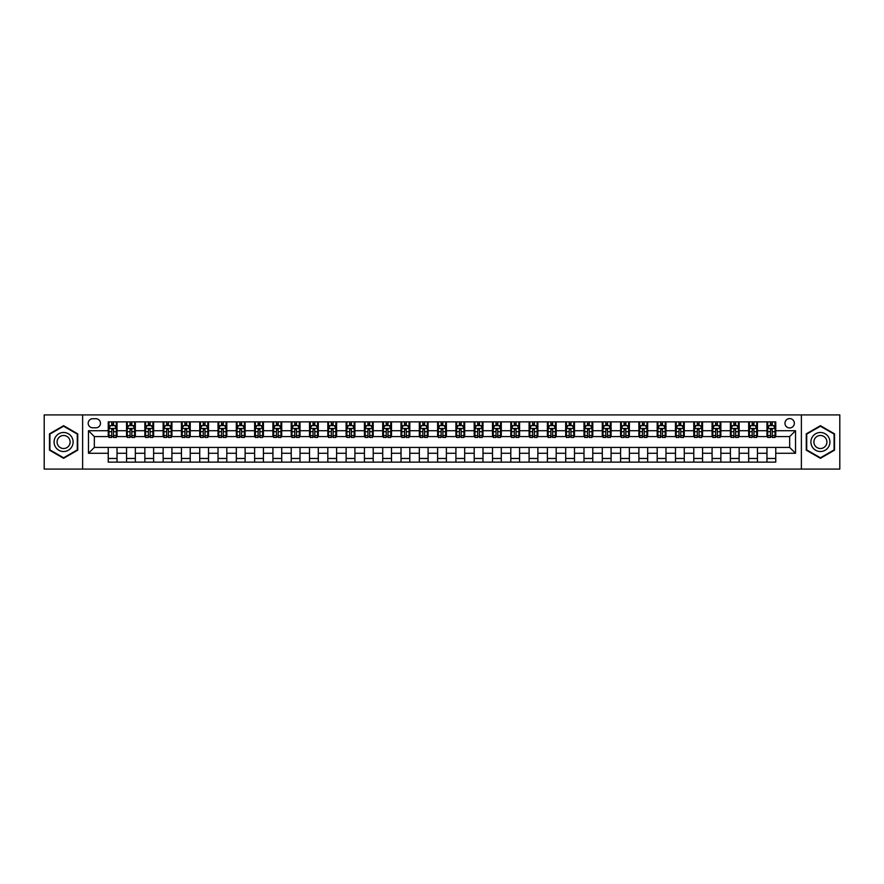 <?xml version="1.0" encoding="UTF-8"?>
<svg xmlns="http://www.w3.org/2000/svg" width="884" height="884" viewBox="0 0 884 884"><rect width="100%" height="100%" fill="white"/><g stroke="black" fill="none" stroke-linecap="round" stroke-linejoin="round"><path stroke-width="1.33" d="M789.666 418.574A4.685 4.685 0 0 0 784.981 423.259A4.685 4.685 0 0 0 789.666 427.944A4.685 4.685 0 0 0 794.351 423.259A4.685 4.685 0 0 0 789.666 418.574M801.379 469.084L839.8 469.084L839.8 414.916L801.379 414.916L801.379 469.084L82.621 469.084L82.621 414.916L44.2 414.916L44.2 469.084L82.621 469.084M92.732 427.801L95.947 427.801A4.542 4.542 0 0 0 100.489 423.259A4.542 4.542 0 0 0 95.947 418.729L92.732 418.729A4.542 4.542 0 0 0 88.19 423.259A4.542 4.542 0 0 0 92.732 427.801M801.379 414.916L82.621 414.916M108.246 453.271L88.477 453.271L88.477 430.729L108.246 430.729L108.246 436.586L94.334 436.586L94.334 447.414L108.246 447.414L108.246 462.133L775.754 462.133L775.754 447.414L789.666 447.414L789.666 436.586L775.754 436.586L775.754 430.729L795.523 430.729L795.523 453.271L775.754 453.271M775.754 430.729L775.754 421.867L108.246 421.867L108.246 430.729M766.969 421.867L766.969 436.586L767.71 436.586M770.483 436.586L772.24 436.586M775.025 436.586L775.754 436.586M766.969 436.586L756.726 436.586M748.671 421.867L748.671 436.586L749.411 436.586M752.185 436.586L753.941 436.586M748.671 436.586L738.427 436.586M730.383 421.867L730.383 436.586L731.112 436.586M733.886 436.586L735.643 436.586M730.383 436.586L720.129 436.586M712.084 421.867L712.084 436.586L712.813 436.586M715.598 436.586L717.344 436.586M712.084 436.586L701.83 436.586M693.785 421.867L693.785 436.586L694.515 436.586M697.299 436.586L699.056 436.586M693.785 436.586L683.531 436.586M675.486 421.867L675.486 436.586L676.216 436.586M679 436.586L680.757 436.586M675.486 436.586L665.232 436.586M657.188 421.867L657.188 436.586L657.917 436.586M660.702 436.586L662.459 436.586M657.188 436.586L646.933 436.586M638.889 421.867L638.889 436.586L639.618 436.586M642.403 436.586L644.16 436.586M638.889 436.586L628.646 436.586M620.59 421.867L620.59 436.586L621.319 436.586M624.104 436.586L625.861 436.586M620.59 436.586L610.347 436.586M602.291 421.867L602.291 436.586L603.021 436.586M605.805 436.586L607.562 436.586M602.291 436.586L592.048 436.586M583.992 421.867L583.992 436.586L584.722 436.586M587.506 436.586L589.263 436.586M583.992 436.586L573.749 436.586M565.694 421.867L565.694 436.586L566.423 436.586M569.208 436.586L570.965 436.586M565.694 436.586L555.45 436.586M547.395 421.867L547.395 436.586L548.124 436.586M550.909 436.586L552.666 436.586M547.395 436.586L537.152 436.586M529.096 421.867L529.096 436.586L529.825 436.586M532.61 436.586L534.367 436.586M529.096 436.586L518.853 436.586M510.797 421.867L510.797 436.586L511.538 436.586M514.311 436.586L516.068 436.586M510.797 436.586L500.554 436.586M492.498 421.867L492.498 436.586L493.239 436.586M496.012 436.586L497.769 436.586M492.498 436.586L482.255 436.586M474.2 421.867L474.2 436.586L474.94 436.586M477.714 436.586L479.471 436.586M474.2 436.586L463.956 436.586M455.912 421.867L455.912 436.586L456.641 436.586M459.415 436.586L461.172 436.586M455.912 436.586L445.658 436.586M437.613 421.867L437.613 436.586L438.342 436.586M441.127 436.586L442.873 436.586M437.613 436.586L427.359 436.586M419.314 421.867L419.314 436.586L420.044 436.586M422.828 436.586L424.585 436.586M419.314 436.586L409.06 436.586M401.016 421.867L401.016 436.586L401.745 436.586M404.529 436.586L406.286 436.586M401.016 436.586L390.761 436.586M382.717 421.867L382.717 436.586L383.446 436.586M386.231 436.586L387.988 436.586M382.717 436.586L372.462 436.586M364.418 421.867L364.418 436.586L365.147 436.586M367.932 436.586L369.689 436.586M364.418 436.586L354.175 436.586M346.119 421.867L346.119 436.586L346.848 436.586M349.633 436.586L351.39 436.586M346.119 436.586L335.876 436.586M327.82 421.867L327.82 436.586L328.55 436.586M331.334 436.586L333.091 436.586M327.82 436.586L317.577 436.586M309.522 421.867L309.522 436.586L310.251 436.586M313.035 436.586L314.792 436.586M309.522 436.586L299.278 436.586M291.223 421.867L291.223 436.586L291.952 436.586M294.737 436.586L296.494 436.586M291.223 436.586L280.979 436.586M272.924 421.867L272.924 436.586L273.653 436.586M276.438 436.586L278.195 436.586M272.924 436.586L262.681 436.586M254.625 421.867L254.625 436.586L255.354 436.586M258.139 436.586L259.896 436.586M254.625 436.586L244.382 436.586M236.326 421.867L236.326 436.586L237.067 436.586M239.84 436.586L241.597 436.586M236.326 436.586L226.083 436.586M218.028 421.867L218.028 436.586L218.768 436.586M221.541 436.586L223.298 436.586M218.028 436.586L207.784 436.586M199.729 421.867L199.729 436.586L200.469 436.586M203.243 436.586L205 436.586M199.729 436.586L189.485 436.586M181.441 421.867L181.441 436.586L182.17 436.586M184.944 436.586L186.701 436.586M181.441 436.586L171.187 436.586M163.142 421.867L163.142 436.586L163.871 436.586M166.656 436.586L168.402 436.586M163.142 436.586L152.888 436.586M144.843 421.867L144.843 436.586L145.573 436.586M148.357 436.586L150.114 436.586M144.843 436.586L134.589 436.586M126.545 421.867L126.545 436.586L127.274 436.586M130.059 436.586L131.815 436.586M126.545 436.586L116.29 436.586M108.246 436.586L108.975 436.586M111.76 436.586L113.517 436.586M108.246 447.414L117.031 447.414L117.031 462.133M775.754 447.414L117.031 447.414M117.031 421.867L117.031 436.586M108.246 425.536L108.975 425.536M111.76 425.536L113.517 425.536M116.29 425.536L117.031 425.536M108.246 458.464L117.031 458.464M126.545 447.414L126.545 462.133M135.329 421.867L135.329 436.586M126.545 425.536L127.274 425.536M130.059 425.536L131.815 425.536M134.589 425.536L135.329 425.536M135.329 447.414L135.329 462.133M126.545 458.464L135.329 458.464M144.843 447.414L144.843 462.133M153.617 447.414L153.617 462.133M144.843 458.464L153.617 458.464M153.617 421.867L153.617 436.586M144.843 425.536L145.573 425.536M148.357 425.536L150.114 425.536M152.888 425.536L153.617 425.536M163.142 447.414L163.142 462.133M171.916 447.414L171.916 462.133M163.142 458.464L171.916 458.464M171.916 421.867L171.916 436.586M163.142 425.536L163.871 425.536M166.656 425.536L168.402 425.536M171.187 425.536L171.916 425.536M181.441 447.414L181.441 462.133M190.215 447.414L190.215 462.133M181.441 458.464L190.215 458.464M190.215 421.867L190.215 436.586M181.441 425.536L182.17 425.536M184.944 425.536L186.701 425.536M189.485 425.536L190.215 425.536M199.729 447.414L199.729 462.133M208.513 447.414L208.513 462.133M199.729 458.464L208.513 458.464M208.513 421.867L208.513 436.586M199.729 425.536L200.469 425.536M203.243 425.536L205 425.536M207.784 425.536L208.513 425.536M218.028 447.414L218.028 462.133M226.812 447.414L226.812 462.133M218.028 458.464L226.812 458.464M226.812 421.867L226.812 436.586M218.028 425.536L218.768 425.536M221.541 425.536L223.298 425.536M226.083 425.536L226.812 425.536M236.326 447.414L236.326 462.133M245.111 447.414L245.111 462.133M236.326 458.464L245.111 458.464M245.111 421.867L245.111 436.586M236.326 425.536L237.067 425.536M239.84 425.536L241.597 425.536M244.382 425.536L245.111 425.536M254.625 447.414L254.625 462.133M263.41 447.414L263.41 462.133M254.625 458.464L263.41 458.464M263.41 421.867L263.41 436.586M254.625 425.536L255.354 425.536M258.139 425.536L259.896 425.536M262.681 425.536L263.41 425.536M272.924 447.414L272.924 462.133M281.709 447.414L281.709 462.133M272.924 458.464L281.709 458.464M281.709 421.867L281.709 436.586M272.924 425.536L273.653 425.536M276.438 425.536L278.195 425.536M280.979 425.536L281.709 425.536M291.223 447.414L291.223 462.133M300.007 447.414L300.007 462.133M291.223 458.464L300.007 458.464M300.007 421.867L300.007 436.586M291.223 425.536L291.952 425.536M294.737 425.536L296.494 425.536M299.278 425.536L300.007 425.536M309.522 447.414L309.522 462.133M318.306 447.414L318.306 462.133M309.522 458.464L318.306 458.464M318.306 421.867L318.306 436.586M309.522 425.536L310.251 425.536M313.035 425.536L314.792 425.536M317.577 425.536L318.306 425.536M327.82 447.414L327.82 462.133M336.605 447.414L336.605 462.133M327.82 458.464L336.605 458.464M336.605 421.867L336.605 436.586M327.82 425.536L328.55 425.536M331.334 425.536L333.091 425.536M335.876 425.536L336.605 425.536M346.119 447.414L346.119 462.133M354.904 447.414L354.904 462.133M346.119 458.464L354.904 458.464M354.904 421.867L354.904 436.586M346.119 425.536L346.848 425.536M349.633 425.536L351.39 425.536M354.175 425.536L354.904 425.536M364.418 447.414L364.418 462.133M373.203 447.414L373.203 462.133M364.418 458.464L373.203 458.464M373.203 421.867L373.203 436.586M364.418 425.536L365.147 425.536M367.932 425.536L369.689 425.536M372.462 425.536L373.203 425.536M382.717 447.414L382.717 462.133M391.502 447.414L391.502 462.133M382.717 458.464L391.502 458.464M391.502 421.867L391.502 436.586M382.717 425.536L383.446 425.536M386.231 425.536L387.988 425.536M390.761 425.536L391.502 425.536M401.016 447.414L401.016 462.133M409.8 447.414L409.8 462.133M401.016 458.464L409.8 458.464M409.8 421.867L409.8 436.586M401.016 425.536L401.745 425.536M404.529 425.536L406.286 425.536M409.06 425.536L409.8 425.536M419.314 447.414L419.314 462.133M428.088 447.414L428.088 462.133M419.314 458.464L428.088 458.464M428.088 421.867L428.088 436.586M419.314 425.536L420.044 425.536M422.828 425.536L424.585 425.536M427.359 425.536L428.088 425.536M437.613 447.414L437.613 462.133M446.387 447.414L446.387 462.133M437.613 458.464L446.387 458.464M446.387 421.867L446.387 436.586M437.613 425.536L438.342 425.536M441.127 425.536L442.873 425.536M445.658 425.536L446.387 425.536M455.912 447.414L455.912 462.133M464.686 447.414L464.686 462.133M455.912 458.464L464.686 458.464M464.686 421.867L464.686 436.586M455.912 425.536L456.641 425.536M459.415 425.536L461.172 425.536M463.956 425.536L464.686 425.536M474.2 447.414L474.2 462.133M482.984 447.414L482.984 462.133M474.2 458.464L482.984 458.464M482.984 421.867L482.984 436.586M474.2 425.536L474.94 425.536M477.714 425.536L479.471 425.536M482.255 425.536L482.984 425.536M492.498 447.414L492.498 462.133M501.283 447.414L501.283 462.133M492.498 458.464L501.283 458.464M501.283 421.867L501.283 436.586M492.498 425.536L493.239 425.536M496.012 425.536L497.769 425.536M500.554 425.536L501.283 425.536M510.797 447.414L510.797 462.133M519.582 447.414L519.582 462.133M510.797 458.464L519.582 458.464M519.582 421.867L519.582 436.586M510.797 425.536L511.538 425.536M514.311 425.536L516.068 425.536M518.853 425.536L519.582 425.536M529.096 447.414L529.096 462.133M537.881 447.414L537.881 462.133M529.096 458.464L537.881 458.464M537.881 421.867L537.881 436.586M529.096 425.536L529.825 425.536M532.61 425.536L534.367 425.536M537.152 425.536L537.881 425.536M547.395 447.414L547.395 462.133M556.18 447.414L556.18 462.133M547.395 458.464L556.18 458.464M556.18 421.867L556.18 436.586M547.395 425.536L548.124 425.536M550.909 425.536L552.666 425.536M555.45 425.536L556.18 425.536M565.694 447.414L565.694 462.133M574.478 447.414L574.478 462.133M565.694 458.464L574.478 458.464M574.478 421.867L574.478 436.586M565.694 425.536L566.423 425.536M569.208 425.536L570.965 425.536M573.749 425.536L574.478 425.536M583.992 447.414L583.992 462.133M592.777 447.414L592.777 462.133M583.992 458.464L592.777 458.464M592.777 421.867L592.777 436.586M583.992 425.536L584.722 425.536M587.506 425.536L589.263 425.536M592.048 425.536L592.777 425.536M602.291 447.414L602.291 462.133M611.076 447.414L611.076 462.133M602.291 458.464L611.076 458.464M611.076 421.867L611.076 436.586M602.291 425.536L603.021 425.536M605.805 425.536L607.562 425.536M610.347 425.536L611.076 425.536M620.59 447.414L620.59 462.133M629.375 447.414L629.375 462.133M620.59 458.464L629.375 458.464M629.375 421.867L629.375 436.586M620.59 425.536L621.319 425.536M624.104 425.536L625.861 425.536M628.646 425.536L629.375 425.536M638.889 447.414L638.889 462.133M647.674 447.414L647.674 462.133M638.889 458.464L647.674 458.464M647.674 421.867L647.674 436.586M638.889 425.536L639.618 425.536M642.403 425.536L644.16 425.536M646.933 425.536L647.674 425.536M657.188 447.414L657.188 462.133M665.972 447.414L665.972 462.133M657.188 458.464L665.972 458.464M665.972 421.867L665.972 436.586M657.188 425.536L657.917 425.536M660.702 425.536L662.459 425.536M665.232 425.536L665.972 425.536M675.486 447.414L675.486 462.133M684.271 447.414L684.271 462.133M675.486 458.464L684.271 458.464M684.271 421.867L684.271 436.586M675.486 425.536L676.216 425.536M679 425.536L680.757 425.536M683.531 425.536L684.271 425.536M693.785 447.414L693.785 462.133M702.559 447.414L702.559 462.133M693.785 458.464L702.559 458.464M702.559 421.867L702.559 436.586M693.785 425.536L694.515 425.536M697.299 425.536L699.056 425.536M701.83 425.536L702.559 425.536M712.084 447.414L712.084 462.133M720.858 447.414L720.858 462.133M712.084 458.464L720.858 458.464M720.858 421.867L720.858 436.586M712.084 425.536L712.813 425.536M715.598 425.536L717.344 425.536M720.129 425.536L720.858 425.536M730.383 447.414L730.383 462.133M739.157 447.414L739.157 462.133M730.383 458.464L739.157 458.464M739.157 421.867L739.157 436.586M730.383 425.536L731.112 425.536M733.886 425.536L735.643 425.536M738.427 425.536L739.157 425.536M748.671 447.414L748.671 462.133M757.455 447.414L757.455 462.133M748.671 458.464L757.455 458.464M757.455 421.867L757.455 436.586M748.671 425.536L749.411 425.536M752.185 425.536L753.941 425.536M756.726 425.536L757.455 425.536M766.969 447.414L766.969 462.133M766.969 458.464L775.754 458.464M766.969 425.536L767.71 425.536M770.483 425.536L772.24 425.536M775.025 425.536L775.754 425.536M94.334 436.586L88.477 430.729M94.334 447.414L88.477 453.271M795.523 430.729L789.666 436.586M795.523 453.271L789.666 447.414M63.593 458.31L77.726 450.155L77.726 433.845L63.593 425.69L49.471 433.845L49.471 450.155L63.593 458.31M834.529 433.845L820.407 425.69L806.274 433.845L806.274 450.155L820.407 458.31L834.529 450.155L834.529 433.845M113.517 423.779L111.76 423.779M116.29 435.624L113.517 435.624L113.517 437.458L116.29 437.458L116.29 428.53L114.832 425.602L110.434 425.602L108.975 428.53L108.975 437.458L111.76 437.458L111.76 435.624L108.975 435.624M108.975 428.53L108.975 421.867M116.29 428.53L116.29 421.867M111.76 425.602L111.76 421.867M113.517 421.867L113.517 425.602M113.517 435.624L113.517 429.635L111.76 429.635L111.76 435.624M131.815 423.779L130.059 423.779M134.589 435.624L131.815 435.624L131.815 437.458L134.589 437.458L134.589 428.53L133.13 425.602L128.732 425.602L127.274 428.53L127.274 437.458L130.059 437.458L130.059 435.624L127.274 435.624M127.274 428.53L127.274 421.867M134.589 428.53L134.589 421.867M130.059 425.602L130.059 421.867M131.815 421.867L131.815 425.602M131.815 435.624L131.815 429.635L130.059 429.635L130.059 435.624M150.114 423.779L148.357 423.779M152.888 435.624L150.114 435.624L150.114 437.458L152.888 437.458L152.888 428.53L151.429 425.602L147.031 425.602L145.573 428.53L145.573 437.458L148.357 437.458L148.357 435.624L145.573 435.624M145.573 428.53L145.573 421.867M152.888 428.53L152.888 421.867M148.357 425.602L148.357 421.867M150.114 421.867L150.114 425.602M150.114 435.624L150.114 429.635L148.357 429.635L148.357 435.624M168.402 423.779L166.656 423.779M171.187 435.624L168.402 435.624L168.402 437.458L171.187 437.458L171.187 428.53L169.728 425.602L165.33 425.602L163.871 428.53L163.871 437.458L166.656 437.458L166.656 435.624L163.871 435.624M163.871 428.53L163.871 421.867M171.187 428.53L171.187 421.867M166.656 425.602L166.656 421.867M168.402 421.867L168.402 425.602M168.402 435.624L168.402 429.635L166.656 429.635L166.656 435.624M186.701 423.779L184.944 423.779M189.485 435.624L186.701 435.624L186.701 437.458L189.485 437.458L189.485 428.53L188.027 425.602L183.629 425.602L182.17 428.53L182.17 437.458L184.944 437.458L184.944 435.624L182.17 435.624M182.17 428.53L182.17 421.867M189.485 428.53L189.485 421.867M184.944 425.602L184.944 421.867M186.701 421.867L186.701 425.602M186.701 435.624L186.701 429.635L184.944 429.635L184.944 435.624M71.836 437.237A9.514 9.514 0 0 0 58.841 433.757A9.514 9.514 0 0 0 55.361 446.763A9.514 9.514 0 0 0 68.355 450.243A9.514 9.514 0 0 0 71.836 437.237M69.239 438.74A6.519 6.519 0 0 0 60.344 436.353A6.519 6.519 0 0 0 57.957 445.26A6.519 6.519 0 0 0 66.852 447.647A6.519 6.519 0 0 0 69.239 438.74M63.593 457.802L49.913 449.901L49.913 434.099L63.593 426.198L77.284 434.099L77.284 449.901L63.593 457.802M820.407 451.514A9.514 9.514 0 0 0 829.921 442A9.514 9.514 0 0 0 820.407 432.486A9.514 9.514 0 0 0 810.893 442A9.514 9.514 0 0 0 820.407 451.514M820.407 448.519A6.519 6.519 0 0 0 826.916 442A6.519 6.519 0 0 0 820.407 435.481A6.519 6.519 0 0 0 813.888 442A6.519 6.519 0 0 0 820.407 448.519M806.716 434.099L820.407 426.198L834.087 434.099L834.087 449.901L820.407 457.802L806.716 449.901L806.716 434.099M205 423.779L203.243 423.779M207.784 435.624L205 435.624L205 437.458L207.784 437.458L207.784 428.53L206.326 425.602L201.928 425.602L200.469 428.53L200.469 437.458L203.243 437.458L203.243 435.624L200.469 435.624M200.469 428.53L200.469 421.867M207.784 428.53L207.784 421.867M203.243 425.602L203.243 421.867M205 421.867L205 425.602M205 435.624L205 429.635L203.243 429.635L203.243 435.624M223.298 423.779L221.541 423.779M226.083 435.624L223.298 435.624L223.298 437.458L226.083 437.458L226.083 428.53L224.624 425.602L220.227 425.602L218.768 428.53L218.768 437.458L221.541 437.458L221.541 435.624L218.768 435.624M218.768 428.53L218.768 421.867M226.083 428.53L226.083 421.867M221.541 425.602L221.541 421.867M223.298 421.867L223.298 425.602M223.298 435.624L223.298 429.635L221.541 429.635L221.541 435.624M241.597 423.779L239.84 423.779M244.382 435.624L241.597 435.624L241.597 437.458L244.382 437.458L244.382 428.53L242.912 425.602L238.525 425.602L237.067 428.53L237.067 437.458L239.84 437.458L239.84 435.624L237.067 435.624M237.067 428.53L237.067 421.867M244.382 428.53L244.382 421.867M239.84 425.602L239.84 421.867M241.597 421.867L241.597 425.602M241.597 435.624L241.597 429.635L239.84 429.635L239.84 435.624M259.896 423.779L258.139 423.779M262.681 435.624L259.896 435.624L259.896 437.458L262.681 437.458L262.681 428.53L261.211 425.602L256.824 425.602L255.354 428.53L255.354 437.458L258.139 437.458L258.139 435.624L255.354 435.624M255.354 428.53L255.354 421.867M262.681 428.53L262.681 421.867M258.139 425.602L258.139 421.867M259.896 421.867L259.896 425.602M259.896 435.624L259.896 429.635L258.139 429.635L258.139 435.624M278.195 423.779L276.438 423.779M280.979 435.624L278.195 435.624L278.195 437.458L280.979 437.458L280.979 428.53L279.51 425.602L275.123 425.602L273.653 428.53L273.653 437.458L276.438 437.458L276.438 435.624L273.653 435.624M273.653 428.53L273.653 421.867M280.979 428.53L280.979 421.867M276.438 425.602L276.438 421.867M278.195 421.867L278.195 425.602M278.195 435.624L278.195 429.635L276.438 429.635L276.438 435.624M296.494 423.779L294.737 423.779M299.278 435.624L296.494 435.624L296.494 437.458L299.278 437.458L299.278 428.53L297.809 425.602L293.422 425.602L291.952 428.53L291.952 437.458L294.737 437.458L294.737 435.624L291.952 435.624M291.952 428.53L291.952 421.867M299.278 428.53L299.278 421.867M294.737 425.602L294.737 421.867M296.494 421.867L296.494 425.602M296.494 435.624L296.494 429.635L294.737 429.635L294.737 435.624M314.792 423.779L313.035 423.779M317.577 435.624L314.792 435.624L314.792 437.458L317.577 437.458L317.577 428.53L316.107 425.602L311.721 425.602L310.251 428.53L310.251 437.458L313.035 437.458L313.035 435.624L310.251 435.624M310.251 428.53L310.251 421.867M317.577 428.53L317.577 421.867M313.035 425.602L313.035 421.867M314.792 421.867L314.792 425.602M314.792 435.624L314.792 429.635L313.035 429.635L313.035 435.624M333.091 423.779L331.334 423.779M335.876 435.624L333.091 435.624L333.091 437.458L335.876 437.458L335.876 428.53L334.406 425.602L330.019 425.602L328.55 428.53L328.55 437.458L331.334 437.458L331.334 435.624L328.55 435.624M328.55 428.53L328.55 421.867M335.876 428.53L335.876 421.867M331.334 425.602L331.334 421.867M333.091 421.867L333.091 425.602M333.091 435.624L333.091 429.635L331.334 429.635L331.334 435.624M351.39 423.779L349.633 423.779M354.175 435.624L351.39 435.624L351.39 437.458L354.175 437.458L354.175 428.53L352.705 425.602L348.318 425.602L346.848 428.53L346.848 437.458L349.633 437.458L349.633 435.624L346.848 435.624M346.848 428.53L346.848 421.867M354.175 428.53L354.175 421.867M349.633 425.602L349.633 421.867M351.39 421.867L351.39 425.602M351.39 435.624L351.39 429.635L349.633 429.635L349.633 435.624M369.689 423.779L367.932 423.779M372.462 435.624L369.689 435.624L369.689 437.458L372.462 437.458L372.462 428.53L371.004 425.602L366.617 425.602L365.147 428.53L365.147 437.458L367.932 437.458L367.932 435.624L365.147 435.624M365.147 428.53L365.147 421.867M372.462 428.53L372.462 421.867M367.932 425.602L367.932 421.867M369.689 421.867L369.689 425.602M369.689 435.624L369.689 429.635L367.932 429.635L367.932 435.624M387.988 423.779L386.231 423.779M390.761 435.624L387.988 435.624L387.988 437.458L390.761 437.458L390.761 428.53L389.303 425.602L384.905 425.602L383.446 428.53L383.446 437.458L386.231 437.458L386.231 435.624L383.446 435.624M383.446 428.53L383.446 421.867M390.761 428.53L390.761 421.867M386.231 425.602L386.231 421.867M387.988 421.867L387.988 425.602M387.988 435.624L387.988 429.635L386.231 429.635L386.231 435.624M406.286 423.779L404.529 423.779M409.06 435.624L406.286 435.624L406.286 437.458L409.06 437.458L409.06 428.53L407.601 425.602L403.203 425.602L401.745 428.53L401.745 437.458L404.529 437.458L404.529 435.624L401.745 435.624M401.745 428.53L401.745 421.867M409.06 428.53L409.06 421.867M404.529 425.602L404.529 421.867M406.286 421.867L406.286 425.602M406.286 435.624L406.286 429.635L404.529 429.635L404.529 435.624M424.585 423.779L422.828 423.779M427.359 435.624L424.585 435.624L424.585 437.458L427.359 437.458L427.359 428.53L425.9 425.602L421.502 425.602L420.044 428.53L420.044 437.458L422.828 437.458L422.828 435.624L420.044 435.624M420.044 428.53L420.044 421.867M427.359 428.53L427.359 421.867M422.828 425.602L422.828 421.867M424.585 421.867L424.585 425.602M424.585 435.624L424.585 429.635L422.828 429.635L422.828 435.624M442.873 423.779L441.127 423.779M445.658 435.624L442.873 435.624L442.873 437.458L445.658 437.458L445.658 428.53L444.199 425.602L439.801 425.602L438.342 428.53L438.342 437.458L441.127 437.458L441.127 435.624L438.342 435.624M438.342 428.53L438.342 421.867M445.658 428.53L445.658 421.867M441.127 425.602L441.127 421.867M442.873 421.867L442.873 425.602M442.873 435.624L442.873 429.635L441.127 429.635L441.127 435.624M461.172 423.779L459.415 423.779M463.956 435.624L461.172 435.624L461.172 437.458L463.956 437.458L463.956 428.53L462.498 425.602L458.1 425.602L456.641 428.53L456.641 437.458L459.415 437.458L459.415 435.624L456.641 435.624M456.641 428.53L456.641 421.867M463.956 428.53L463.956 421.867M459.415 425.602L459.415 421.867M461.172 421.867L461.172 425.602M461.172 435.624L461.172 429.635L459.415 429.635L459.415 435.624M479.471 423.779L477.714 423.779M482.255 435.624L479.471 435.624L479.471 437.458L482.255 437.458L482.255 428.53L480.797 425.602L476.399 425.602L474.94 428.53L474.94 437.458L477.714 437.458L477.714 435.624L474.94 435.624M474.94 428.53L474.94 421.867M482.255 428.53L482.255 421.867M477.714 425.602L477.714 421.867M479.471 421.867L479.471 425.602M479.471 435.624L479.471 429.635L477.714 429.635L477.714 435.624M497.769 423.779L496.012 423.779M500.554 435.624L497.769 435.624L497.769 437.458L500.554 437.458L500.554 428.53L499.095 425.602L494.697 425.602L493.239 428.53L493.239 437.458L496.012 437.458L496.012 435.624L493.239 435.624M493.239 428.53L493.239 421.867M500.554 428.53L500.554 421.867M496.012 425.602L496.012 421.867M497.769 421.867L497.769 425.602M497.769 435.624L497.769 429.635L496.012 429.635L496.012 435.624M516.068 423.779L514.311 423.779M518.853 435.624L516.068 435.624L516.068 437.458L518.853 437.458L518.853 428.53L517.383 425.602L512.996 425.602L511.538 428.53L511.538 437.458L514.311 437.458L514.311 435.624L511.538 435.624M511.538 428.53L511.538 421.867M518.853 428.53L518.853 421.867M514.311 425.602L514.311 421.867M516.068 421.867L516.068 425.602M516.068 435.624L516.068 429.635L514.311 429.635L514.311 435.624M534.367 423.779L532.61 423.779M537.152 435.624L534.367 435.624L534.367 437.458L537.152 437.458L537.152 428.53L535.682 425.602L531.295 425.602L529.825 428.53L529.825 437.458L532.61 437.458L532.61 435.624L529.825 435.624M529.825 428.53L529.825 421.867M537.152 428.53L537.152 421.867M532.61 425.602L532.61 421.867M534.367 421.867L534.367 425.602M534.367 435.624L534.367 429.635L532.61 429.635L532.61 435.624M552.666 423.779L550.909 423.779M555.45 435.624L552.666 435.624L552.666 437.458L555.45 437.458L555.45 428.53L553.981 425.602L549.594 425.602L548.124 428.53L548.124 437.458L550.909 437.458L550.909 435.624L548.124 435.624M548.124 428.53L548.124 421.867M555.45 428.53L555.45 421.867M550.909 425.602L550.909 421.867M552.666 421.867L552.666 425.602M552.666 435.624L552.666 429.635L550.909 429.635L550.909 435.624M570.965 423.779L569.208 423.779M573.749 435.624L570.965 435.624L570.965 437.458L573.749 437.458L573.749 428.53L572.279 425.602L567.893 425.602L566.423 428.53L566.423 437.458L569.208 437.458L569.208 435.624L566.423 435.624M566.423 428.53L566.423 421.867M573.749 428.53L573.749 421.867M569.208 425.602L569.208 421.867M570.965 421.867L570.965 425.602M570.965 435.624L570.965 429.635L569.208 429.635L569.208 435.624M589.263 423.779L587.506 423.779M592.048 435.624L589.263 435.624L589.263 437.458L592.048 437.458L592.048 428.53L590.578 425.602L586.191 425.602L584.722 428.53L584.722 437.458L587.506 437.458L587.506 435.624L584.722 435.624M584.722 428.53L584.722 421.867M592.048 428.53L592.048 421.867M587.506 425.602L587.506 421.867M589.263 421.867L589.263 425.602M589.263 435.624L589.263 429.635L587.506 429.635L587.506 435.624M607.562 423.779L605.805 423.779M610.347 435.624L607.562 435.624L607.562 437.458L610.347 437.458L610.347 428.53L608.877 425.602L604.49 425.602L603.021 428.53L603.021 437.458L605.805 437.458L605.805 435.624L603.021 435.624M603.021 428.53L603.021 421.867M610.347 428.53L610.347 421.867M605.805 425.602L605.805 421.867M607.562 421.867L607.562 425.602M607.562 435.624L607.562 429.635L605.805 429.635L605.805 435.624M625.861 423.779L624.104 423.779M628.646 435.624L625.861 435.624L625.861 437.458L628.646 437.458L628.646 428.53L627.176 425.602L622.789 425.602L621.319 428.53L621.319 437.458L624.104 437.458L624.104 435.624L621.319 435.624M621.319 428.53L621.319 421.867M628.646 428.53L628.646 421.867M624.104 425.602L624.104 421.867M625.861 421.867L625.861 425.602M625.861 435.624L625.861 429.635L624.104 429.635L624.104 435.624M644.16 423.779L642.403 423.779M646.933 435.624L644.16 435.624L644.16 437.458L646.933 437.458L646.933 428.53L645.475 425.602L641.088 425.602L639.618 428.53L639.618 437.458L642.403 437.458L642.403 435.624L639.618 435.624M639.618 428.53L639.618 421.867M646.933 428.53L646.933 421.867M642.403 425.602L642.403 421.867M644.16 421.867L644.16 425.602M644.16 435.624L644.16 429.635L642.403 429.635L642.403 435.624M662.459 423.779L660.702 423.779M665.232 435.624L662.459 435.624L662.459 437.458L665.232 437.458L665.232 428.53L663.774 425.602L659.376 425.602L657.917 428.53L657.917 437.458L660.702 437.458L660.702 435.624L657.917 435.624M657.917 428.53L657.917 421.867M665.232 428.53L665.232 421.867M660.702 425.602L660.702 421.867M662.459 421.867L662.459 425.602M662.459 435.624L662.459 429.635L660.702 429.635L660.702 435.624M680.757 423.779L679 423.779M683.531 435.624L680.757 435.624L680.757 437.458L683.531 437.458L683.531 428.53L682.072 425.602L677.674 425.602L676.216 428.53L676.216 437.458L679 437.458L679 435.624L676.216 435.624M676.216 428.53L676.216 421.867M683.531 428.53L683.531 421.867M679 425.602L679 421.867M680.757 421.867L680.757 425.602M680.757 435.624L680.757 429.635L679 429.635L679 435.624M699.056 423.779L697.299 423.779M701.83 435.624L699.056 435.624L699.056 437.458L701.83 437.458L701.83 428.53L700.371 425.602L695.973 425.602L694.515 428.53L694.515 437.458L697.299 437.458L697.299 435.624L694.515 435.624M694.515 428.53L694.515 421.867M701.83 428.53L701.83 421.867M697.299 425.602L697.299 421.867M699.056 421.867L699.056 425.602M699.056 435.624L699.056 429.635L697.299 429.635L697.299 435.624M717.344 423.779L715.598 423.779M720.129 435.624L717.344 435.624L717.344 437.458L720.129 437.458L720.129 428.53L718.67 425.602L714.272 425.602L712.813 428.53L712.813 437.458L715.598 437.458L715.598 435.624L712.813 435.624M712.813 428.53L712.813 421.867M720.129 428.53L720.129 421.867M715.598 425.602L715.598 421.867M717.344 421.867L717.344 425.602M717.344 435.624L717.344 429.635L715.598 429.635L715.598 435.624M735.643 423.779L733.886 423.779M738.427 435.624L735.643 435.624L735.643 437.458L738.427 437.458L738.427 428.53L736.969 425.602L732.571 425.602L731.112 428.53L731.112 437.458L733.886 437.458L733.886 435.624L731.112 435.624M731.112 428.53L731.112 421.867M738.427 428.53L738.427 421.867M733.886 425.602L733.886 421.867M735.643 421.867L735.643 425.602M735.643 435.624L735.643 429.635L733.886 429.635L733.886 435.624M753.941 423.779L752.185 423.779M756.726 435.624L753.941 435.624L753.941 437.458L756.726 437.458L756.726 428.53L755.268 425.602L750.87 425.602L749.411 428.53L749.411 437.458L752.185 437.458L752.185 435.624L749.411 435.624M749.411 428.53L749.411 421.867M756.726 428.53L756.726 421.867M752.185 425.602L752.185 421.867M753.941 421.867L753.941 425.602M753.941 435.624L753.941 429.635L752.185 429.635L752.185 435.624M772.24 423.779L770.483 423.779M775.025 435.624L772.24 435.624L772.24 437.458L775.025 437.458L775.025 428.53L773.566 425.602L769.168 425.602L767.71 428.53L767.71 437.458L770.483 437.458L770.483 435.624L767.71 435.624M767.71 428.53L767.71 421.867M775.025 428.53L775.025 421.867M770.483 425.602L770.483 421.867M772.24 421.867L772.24 425.602M772.24 435.624L772.24 429.635L770.483 429.635L770.483 435.624M126.545 453.271L117.031 453.271M126.545 430.729L117.031 430.729M144.843 430.729L135.329 430.729M144.843 453.271L135.329 453.271M163.142 430.729L153.617 430.729M163.142 453.271L153.617 453.271M181.441 430.729L171.916 430.729M181.441 453.271L171.916 453.271M199.729 430.729L190.215 430.729M199.729 453.271L190.215 453.271M218.028 430.729L208.513 430.729M218.028 453.271L208.513 453.271M236.326 430.729L226.812 430.729M236.326 453.271L226.812 453.271M254.625 430.729L245.111 430.729M254.625 453.271L245.111 453.271M272.924 430.729L263.41 430.729M272.924 453.271L263.41 453.271M291.223 430.729L281.709 430.729M291.223 453.271L281.709 453.271M309.522 430.729L300.007 430.729M309.522 453.271L300.007 453.271M327.82 430.729L318.306 430.729M327.82 453.271L318.306 453.271M346.119 430.729L336.605 430.729M346.119 453.271L336.605 453.271M364.418 430.729L354.904 430.729M364.418 453.271L354.904 453.271M382.717 430.729L373.203 430.729M382.717 453.271L373.203 453.271M401.016 430.729L391.502 430.729M401.016 453.271L391.502 453.271M419.314 430.729L409.8 430.729M419.314 453.271L409.8 453.271M437.613 430.729L428.088 430.729M437.613 453.271L428.088 453.271M455.912 430.729L446.387 430.729M455.912 453.271L446.387 453.271M474.2 430.729L464.686 430.729M474.2 453.271L464.686 453.271M492.498 430.729L482.984 430.729M492.498 453.271L482.984 453.271M510.797 430.729L501.283 430.729M510.797 453.271L501.283 453.271M529.096 430.729L519.582 430.729M529.096 453.271L519.582 453.271M547.395 430.729L537.881 430.729M547.395 453.271L537.881 453.271M565.694 430.729L556.18 430.729M565.694 453.271L556.18 453.271M583.992 430.729L574.478 430.729M583.992 453.271L574.478 453.271M602.291 430.729L592.777 430.729M602.291 453.271L592.777 453.271M620.59 430.729L611.076 430.729M620.59 453.271L611.076 453.271M638.889 430.729L629.375 430.729M638.889 453.271L629.375 453.271M657.188 430.729L647.674 430.729M657.188 453.271L647.674 453.271M675.486 430.729L665.972 430.729M675.486 453.271L665.972 453.271M693.785 430.729L684.271 430.729M693.785 453.271L684.271 453.271M712.084 430.729L702.559 430.729M712.084 453.271L702.559 453.271M730.383 430.729L720.858 430.729M730.383 453.271L720.858 453.271M748.671 430.729L739.157 430.729M748.671 453.271L739.157 453.271M766.969 430.729L757.455 430.729M766.969 453.271L757.455 453.271M116.257 428.464L109.008 428.464M108.975 425.779L110.356 425.779M114.92 425.779L116.29 425.779M111.76 431.701L108.975 431.701M116.29 431.701L113.517 431.701M113.517 424.707L111.76 424.707M134.556 428.464L127.307 428.464M127.274 425.779L128.644 425.779M133.219 425.779L134.589 425.779M130.059 431.701L127.274 431.701M134.589 431.701L131.815 431.701M131.815 424.707L130.059 424.707M152.855 428.464L145.606 428.464M145.573 425.779L146.943 425.779M151.518 425.779L152.888 425.779M148.357 431.701L145.573 431.701M152.888 431.701L150.114 431.701M150.114 424.707L148.357 424.707M171.153 428.464L163.905 428.464M163.871 425.779L165.242 425.779M169.816 425.779L171.187 425.779M166.656 431.701L163.871 431.701M171.187 431.701L168.402 431.701M168.402 424.707L166.656 424.707M189.452 428.464L182.203 428.464M182.17 425.779L183.54 425.779M188.115 425.779L189.485 425.779M184.944 431.701L182.17 431.701M189.485 431.701L186.701 431.701M186.701 424.707L184.944 424.707M207.751 428.464L200.502 428.464M200.469 425.779L201.839 425.779M206.414 425.779L207.784 425.779M203.243 431.701L200.469 431.701M207.784 431.701L205 431.701M205 424.707L203.243 424.707M226.05 428.464L218.801 428.464M218.768 425.779L220.138 425.779M224.702 425.779L226.083 425.779M221.541 431.701L218.768 431.701M226.083 431.701L223.298 431.701M223.298 424.707L221.541 424.707M244.349 428.464L237.1 428.464M237.067 425.779L238.437 425.779M243.001 425.779L244.382 425.779M239.84 431.701L237.067 431.701M244.382 431.701L241.597 431.701M241.597 424.707L239.84 424.707M262.647 428.464L255.399 428.464M255.354 425.779L256.736 425.779M261.299 425.779L262.681 425.779M258.139 431.701L255.354 431.701M262.681 431.701L259.896 431.701M259.896 424.707L258.139 424.707M280.935 428.464L273.697 428.464M273.653 425.779L275.034 425.779M279.598 425.779L280.979 425.779M276.438 431.701L273.653 431.701M280.979 431.701L278.195 431.701M278.195 424.707L276.438 424.707M299.234 428.464L291.996 428.464M291.952 425.779L293.333 425.779M297.897 425.779L299.278 425.779M294.737 431.701L291.952 431.701M299.278 431.701L296.494 431.701M296.494 424.707L294.737 424.707M317.533 428.464L310.295 428.464M310.251 425.779L311.632 425.779M316.196 425.779L317.577 425.779M313.035 431.701L310.251 431.701M317.577 431.701L314.792 431.701M314.792 424.707L313.035 424.707M335.832 428.464L328.594 428.464M328.55 425.779L329.931 425.779M334.495 425.779L335.876 425.779M331.334 431.701L328.55 431.701M335.876 431.701L333.091 431.701M333.091 424.707L331.334 424.707M354.13 428.464L346.882 428.464M346.848 425.779L348.23 425.779M352.793 425.779L354.175 425.779M349.633 431.701L346.848 431.701M354.175 431.701L351.39 431.701M351.39 424.707L349.633 424.707M372.429 428.464L365.18 428.464M365.147 425.779L366.529 425.779M371.092 425.779L372.462 425.779M367.932 431.701L365.147 431.701M372.462 431.701L369.689 431.701M369.689 424.707L367.932 424.707M390.728 428.464L383.479 428.464M383.446 425.779L384.827 425.779M389.391 425.779L390.761 425.779M386.231 431.701L383.446 431.701M390.761 431.701L387.988 431.701M387.988 424.707L386.231 424.707M409.027 428.464L401.778 428.464M401.745 425.779L403.115 425.779M407.69 425.779L409.06 425.779M404.529 431.701L401.745 431.701M409.06 431.701L406.286 431.701M406.286 424.707L404.529 424.707M427.326 428.464L420.077 428.464M420.044 425.779L421.414 425.779M425.989 425.779L427.359 425.779M422.828 431.701L420.044 431.701M427.359 431.701L424.585 431.701M424.585 424.707L422.828 424.707M445.624 428.464L438.376 428.464M438.342 425.779L439.713 425.779M444.287 425.779L445.658 425.779M441.127 431.701L438.342 431.701M445.658 431.701L442.873 431.701M442.873 424.707L441.127 424.707M463.923 428.464L456.674 428.464M456.641 425.779L458.011 425.779M462.586 425.779L463.956 425.779M459.415 431.701L456.641 431.701M463.956 431.701L461.172 431.701M461.172 424.707L459.415 424.707M482.222 428.464L474.973 428.464M474.94 425.779L476.31 425.779M480.885 425.779L482.255 425.779M477.714 431.701L474.94 431.701M482.255 431.701L479.471 431.701M479.471 424.707L477.714 424.707M500.521 428.464L493.272 428.464M493.239 425.779L494.609 425.779M499.173 425.779L500.554 425.779M496.012 431.701L493.239 431.701M500.554 431.701L497.769 431.701M497.769 424.707L496.012 424.707M518.82 428.464L511.571 428.464M511.538 425.779L512.908 425.779M517.471 425.779L518.853 425.779M514.311 431.701L511.538 431.701M518.853 431.701L516.068 431.701M516.068 424.707L514.311 424.707M537.118 428.464L529.87 428.464M529.825 425.779L531.207 425.779M535.77 425.779L537.152 425.779M532.61 431.701L529.825 431.701M537.152 431.701L534.367 431.701M534.367 424.707L532.61 424.707M555.406 428.464L548.168 428.464M548.124 425.779L549.505 425.779M554.069 425.779L555.45 425.779M550.909 431.701L548.124 431.701M555.45 431.701L552.666 431.701M552.666 424.707L550.909 424.707M573.705 428.464L566.467 428.464M566.423 425.779L567.804 425.779M572.368 425.779L573.749 425.779M569.208 431.701L566.423 431.701M573.749 431.701L570.965 431.701M570.965 424.707L569.208 424.707M592.004 428.464L584.766 428.464M584.722 425.779L586.103 425.779M590.667 425.779L592.048 425.779M587.506 431.701L584.722 431.701M592.048 431.701L589.263 431.701M589.263 424.707L587.506 424.707M610.303 428.464L603.065 428.464M603.021 425.779L604.402 425.779M608.966 425.779L610.347 425.779M605.805 431.701L603.021 431.701M610.347 431.701L607.562 431.701M607.562 424.707L605.805 424.707M628.601 428.464L621.353 428.464M621.319 425.779L622.701 425.779M627.264 425.779L628.646 425.779M624.104 431.701L621.319 431.701M628.646 431.701L625.861 431.701M625.861 424.707L624.104 424.707M646.9 428.464L639.651 428.464M639.618 425.779L640.999 425.779M645.563 425.779L646.933 425.779M642.403 431.701L639.618 431.701M646.933 431.701L644.16 431.701M644.16 424.707L642.403 424.707M665.199 428.464L657.95 428.464M657.917 425.779L659.298 425.779M663.862 425.779L665.232 425.779M660.702 431.701L657.917 431.701M665.232 431.701L662.459 431.701M662.459 424.707L660.702 424.707M683.498 428.464L676.249 428.464M676.216 425.779L677.586 425.779M682.161 425.779L683.531 425.779M679 431.701L676.216 431.701M683.531 431.701L680.757 431.701M680.757 424.707L679 424.707M701.797 428.464L694.548 428.464M694.515 425.779L695.885 425.779M700.459 425.779L701.83 425.779M697.299 431.701L694.515 431.701M701.83 431.701L699.056 431.701M699.056 424.707L697.299 424.707M720.095 428.464L712.847 428.464M712.813 425.779L714.184 425.779M718.758 425.779L720.129 425.779M715.598 431.701L712.813 431.701M720.129 431.701L717.344 431.701M717.344 424.707L715.598 424.707M738.394 428.464L731.145 428.464M731.112 425.779L732.482 425.779M737.057 425.779L738.427 425.779M733.886 431.701L731.112 431.701M738.427 431.701L735.643 431.701M735.643 424.707L733.886 424.707M756.693 428.464L749.444 428.464M749.411 425.779L750.781 425.779M755.356 425.779L756.726 425.779M752.185 431.701L749.411 431.701M756.726 431.701L753.941 431.701M753.941 424.707L752.185 424.707M774.992 428.464L767.743 428.464M767.71 425.779L769.08 425.779M773.644 425.779L775.025 425.779M770.483 431.701L767.71 431.701M775.025 431.701L772.24 431.701M772.24 424.707L770.483 424.707"/></g></svg>
